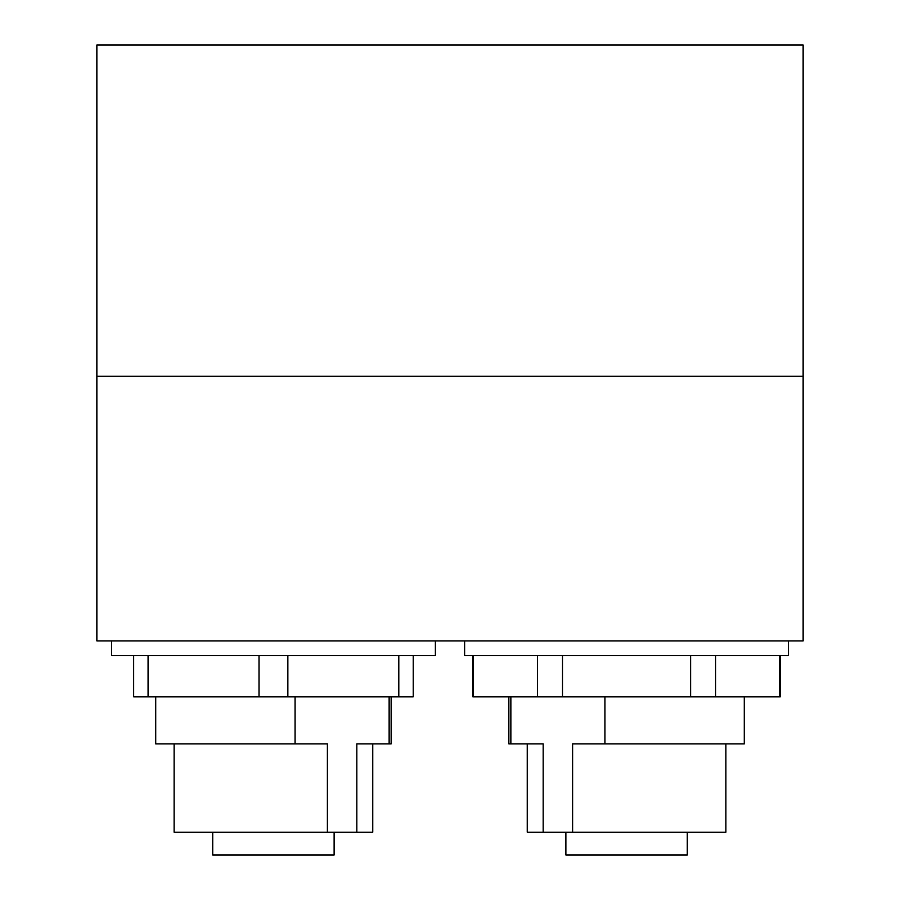 <?xml version="1.0" encoding="UTF-8"?>
<svg xmlns="http://www.w3.org/2000/svg" width="900" height="900" viewBox="0 0 900 900"><rect width="100%" height="100%" fill="white"/><g stroke="black" fill="none" stroke-linecap="round" stroke-linejoin="round"><path stroke-width="1.35" d="M472.804 696.825L473.479 696.825L472.804 696.825L472.804 655.627L464.636 655.627L464.636 640.913L788.49 640.913L788.49 655.627L780.322 655.627L780.322 696.825L779.648 696.825L780.322 696.825M464.636 655.627L788.49 655.627M111.51 655.627L273.431 655.627L111.51 655.627L111.51 640.913L435.364 640.913L435.364 655.627L273.431 655.627L435.364 655.627M96.862 640.913L803.137 640.913L803.137 376.29L96.862 376.29L96.862 640.913M803.137 376.29L803.137 45L96.862 45L96.862 376.29M780.322 655.627L779.648 655.627L779.648 696.825L473.479 696.825L473.479 655.627L472.804 655.627M527.243 743.906L508.86 743.906L508.86 696.825L510.863 696.825L510.863 743.906L543.173 743.906L543.173 832.196L527.243 832.196L527.243 743.906L543.173 743.906M508.86 743.906L510.863 743.906M510.863 696.825L744.278 696.825L744.278 743.906L741.161 743.906M543.173 832.196L572.625 832.196L572.625 743.906L725.884 743.906L725.884 832.196L709.954 832.196M527.243 832.196L708.446 832.196L687.262 832.196L687.262 855L565.875 855L687.262 855M565.875 832.196L565.875 855M572.625 832.196L725.884 832.196M572.625 743.906L744.278 743.906M604.935 696.825L604.935 743.906M779.648 655.627L473.479 655.627M715.59 696.825L715.59 655.627M690.626 696.825L690.626 655.627M562.511 696.825L562.511 655.627M537.536 696.825L537.536 655.627M158.839 743.906L155.722 743.906L155.722 696.825L287.854 696.825L287.854 655.627M212.737 855L334.125 855L212.737 855L212.737 832.196L191.554 832.196L273.431 832.196L174.116 832.196L174.116 743.906L327.375 743.906L327.375 832.196L273.431 832.196L372.757 832.196L372.757 743.906L356.827 743.906L391.14 743.906L372.757 743.906M133.65 655.627L133.65 696.825L295.065 696.825L295.065 743.906M155.722 743.906L327.375 743.906M190.046 832.196L174.116 832.196M327.375 832.196L372.757 832.196M356.827 832.196L356.827 743.906M295.065 696.825L389.137 696.825L389.137 743.906M389.137 696.825L391.14 696.825L391.14 743.906M287.854 696.825L413.213 696.825L413.213 655.627M398.801 696.825L398.801 655.627M259.02 696.825L259.02 655.627M148.072 696.825L148.072 655.627M334.125 855L334.125 832.196"/></g></svg>
